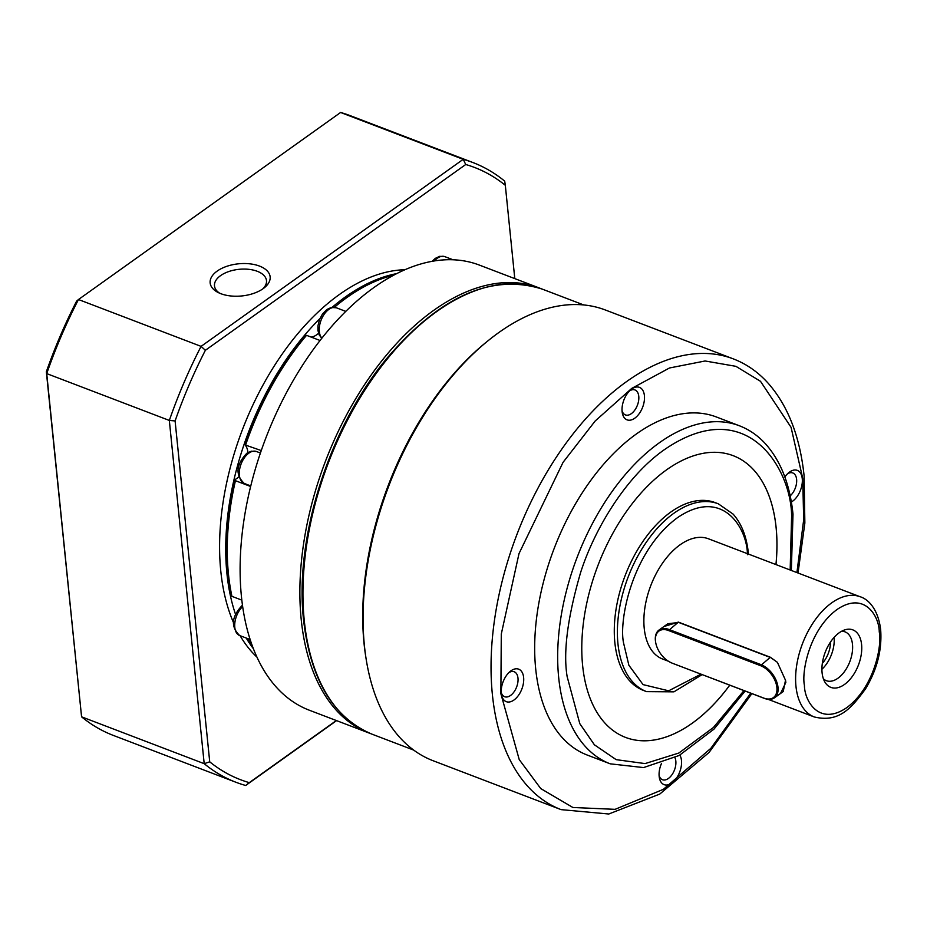 <?xml version="1.0" encoding="UTF-8"?>
<svg xmlns="http://www.w3.org/2000/svg" width="927" height="927" viewBox="0 0 927 927"><rect width="100%" height="100%" fill="white"/><g stroke="black" fill="none" stroke-linecap="round" stroke-linejoin="round"><path stroke-width="1.39" d="M540.626 288.506A238.251 137.706 110.9 0 0 539.108 287.903A238.251 137.706 110.9 0 0 433.743 310.336A238.251 137.706 110.9 0 0 301.217 619.537A238.251 137.706 110.9 0 0 369.039 733.025A238.251 137.706 110.9 0 0 370.568 733.593M539.108 287.903L479.34 265.076A238.251 137.706 110.9 0 0 373.975 287.497A238.251 137.706 110.9 0 0 244.021 519.618A238.251 137.706 110.9 0 0 309.27 710.198L369.039 733.025M393.72 275.18A213.117 123.175 110.9 0 0 346.999 297.486A213.117 123.175 110.9 0 0 337.382 304.821A213.117 123.175 110.9 0 0 334.392 307.3M247.776 638.633A213.117 123.175 110.9 0 0 252.202 645.574M250.626 486.501L235.435 480.684A213.117 123.175 110.9 0 0 229.989 585.91A213.117 123.175 110.9 0 0 231.935 596.351L241.82 600.128M247.926 452.55A20.104 11.622 110.9 0 0 245.122 444.948L261.263 450.557M235.435 480.684L235.261 479.444A20.104 11.622 110.9 0 0 238.598 476.988M320.058 340.499L306.536 335.331A213.117 123.175 110.9 0 0 245.736 444.624M306.536 335.331L305.933 335.632A211.113 122.016 -69.1 0 0 245.122 444.948M311.159 337.092A20.104 11.622 110.9 0 0 318.54 333.28M229.989 585.91L229.722 584.288A211.113 122.016 -69.1 0 1 235.261 479.444M334.357 307.3A211.113 122.016 -69.1 0 1 336.107 305.864L337.382 304.821M253.384 648.703A213.117 123.175 -69.1 0 1 246.246 638.043M235.47 614.161A213.117 123.175 -69.1 0 1 319.885 318.633M332.156 307.312A213.117 123.175 -69.1 0 1 345.458 296.895A213.117 123.175 -69.1 0 1 396.686 273.627M404.972 269.722A213.117 123.175 110.9 0 0 339.328 294.554A213.117 123.175 110.9 0 0 233.349 622.272M240.105 635.702A213.117 123.175 110.9 0 0 256.953 657.139M262.781 288.911A26.141 14.009 -5.8 0 0 266.489 280.614A26.141 14.009 -5.8 0 0 257.254 271.287A26.141 14.009 -5.8 0 0 220.556 275.643A26.141 14.009 -5.8 0 0 214.485 285.898A26.141 14.009 -5.8 0 0 219.78 293.28M263.129 288.668A30.162 16.165 -5.8 0 0 264.369 287.729A30.162 16.165 -5.8 0 0 258.714 265.794A30.162 16.165 -5.8 0 0 217.15 271.101A30.162 16.165 -5.8 0 0 217.996 292.434A30.162 16.165 -5.8 0 0 263.129 288.668M336.339 720.534L249.293 782.643A327.718 189.421 -69.1 0 1 209.722 761.832L175.099 420.939A327.718 189.421 -69.1 0 1 205.377 350.29L465.736 164.508A327.718 189.421 -69.1 0 1 505.319 185.319L514.786 278.621M505.319 185.319L504.705 181.147A331.739 191.738 110.9 0 0 472.851 162.515A331.739 191.738 110.9 0 0 463.222 159.328L465.736 164.508M472.851 162.515L350.244 115.666A331.739 191.738 110.9 0 0 340.603 112.48L463.222 159.328L201.078 346.374L205.377 350.29M340.603 112.48L78.471 299.525A331.739 191.738 110.9 0 0 46.721 373.604L46.35 371.75A327.718 189.421 110.9 0 1 76.64 301.101L78.471 299.525L201.078 346.374A331.739 191.738 110.9 0 0 169.328 420.441L175.099 420.939M249.293 782.643L245.678 785.482A331.739 191.738 110.9 0 1 236.049 782.307A331.739 191.738 110.9 0 1 204.195 763.674L81.576 716.826L46.721 373.604L169.328 420.441L204.195 763.674L209.722 761.832M245.678 785.482L336.582 720.627M46.35 371.75L81.576 716.826A331.739 191.738 110.9 0 0 113.442 735.459L236.049 782.307M605.319 309.977A241.263 139.444 110.9 0 0 487.741 340.997A241.263 139.444 110.9 0 0 364.427 645.806A241.263 139.444 110.9 0 0 366.165 659.213A241.263 139.444 110.9 0 0 433.106 760.731L561.078 809.63A241.263 139.444 -69.1 0 1 492.399 694.705A241.263 139.444 -69.1 0 1 564.311 445.574A241.263 139.444 -69.1 0 1 733.303 358.876L605.319 309.977M487.741 340.997L485.829 342.55A238.251 137.706 110.9 0 0 364.056 643.547A238.251 137.706 110.9 0 0 365.771 656.779L366.165 659.213M523.628 677.452A17.381 10.046 -69.1 0 1 514.334 699.746A17.381 10.046 -69.1 0 1 501.449 694.335A17.381 10.046 -69.1 0 1 501.322 693.373A17.381 10.046 -69.1 0 1 510.209 671.403A17.381 10.046 -69.1 0 1 523.628 677.452M501.264 692.55A13.36 7.729 110.9 0 0 504.647 696.722A13.36 7.729 110.9 0 0 513.998 691.924A13.36 7.729 110.9 0 0 517.984 678.124A13.36 7.729 110.9 0 0 514.184 671.762A13.36 7.729 110.9 0 0 508.877 672.62M784.856 476.999A17.381 10.046 -69.1 0 1 788.831 472.608A17.381 10.046 -69.1 0 1 802.249 478.645A17.381 10.046 -69.1 0 1 791.357 501.994M790.186 495.852A13.36 7.729 110.9 0 0 796.606 479.317A13.36 7.729 110.9 0 0 792.805 472.955A13.36 7.729 110.9 0 0 787.498 473.813M610.198 763.825L587.208 755.042A180.95 104.589 -69.1 0 1 535.69 668.842A180.95 104.589 -69.1 0 1 589.63 481.994A180.95 104.589 -69.1 0 1 716.374 416.976L739.364 425.76A180.95 104.589 -69.1 0 0 612.62 490.777A180.95 104.589 -69.1 0 0 558.691 677.625A180.95 104.589 -69.1 0 0 610.198 763.825L643.558 767.579L679.155 755.493L713.929 729.178L745.146 691.055M644.416 395.655A17.381 10.046 -69.1 0 1 635.122 417.938A17.381 10.046 -69.1 0 1 622.237 412.538A17.381 10.046 -69.1 0 1 622.11 411.565A17.381 10.046 -69.1 0 1 630.997 389.607A17.381 10.046 -69.1 0 1 644.416 395.655M622.04 410.742A13.36 7.729 110.9 0 0 625.424 414.925A13.36 7.729 110.9 0 0 634.786 410.116A13.36 7.729 110.9 0 0 638.773 396.316A13.36 7.729 110.9 0 0 634.96 389.954A13.36 7.729 110.9 0 0 629.653 390.812M679.85 755.111A17.381 10.046 -69.1 0 1 681.472 760.453A17.381 10.046 -69.1 0 1 672.179 782.736A17.381 10.046 -69.1 0 1 659.282 777.336A17.381 10.046 -69.1 0 1 659.167 776.374A17.381 10.046 -69.1 0 1 661.542 763.35M659.097 775.54A13.36 7.729 110.9 0 0 662.481 779.723A13.36 7.729 110.9 0 0 671.843 774.926A13.36 7.729 110.9 0 0 675.829 761.125A13.36 7.729 110.9 0 0 674.937 757.695M729.758 685.169A150.788 87.161 -69.1 0 1 625.563 737.417A150.788 87.161 110.9 0 0 729.734 685.157M775.945 564.566A150.788 87.161 110.9 0 0 776.096 527.509A150.788 87.161 110.9 0 0 733.176 455.678A150.788 87.161 -69.1 0 1 776.119 527.521A150.788 87.161 -69.1 0 1 775.969 564.578M625.563 737.417A150.788 87.161 -69.1 0 1 582.631 665.586A150.788 87.161 -69.1 0 1 627.579 509.873A150.788 87.161 -69.1 0 1 733.199 455.69M646.559 691.635L643.465 690.441A100.533 58.1 -69.1 0 1 614.844 642.562A100.533 58.1 -69.1 0 1 644.81 538.749A100.533 58.1 -69.1 0 1 715.227 502.631L718.321 503.813A100.533 58.1 -69.1 0 0 647.915 539.931A100.533 58.1 -69.1 0 0 617.95 643.744A100.533 58.1 -69.1 0 0 646.559 691.635L673.917 691.843L702.145 674.624M668.448 661.252L662.55 658.993A64.334 37.184 -69.1 0 1 644.23 628.344A64.334 37.184 -69.1 0 1 663.408 561.913A64.334 37.184 -69.1 0 1 708.471 538.796L860.21 596.768A64.334 37.184 -69.1 0 0 815.146 619.885A64.334 37.184 -69.1 0 0 795.969 686.316A64.334 37.184 -69.1 0 0 814.277 716.965C839.213 722.898 851.426 708.019 865.54 688.865C877.127 669.503 882.168 649.734 880.65 629.56C877.869 607.37 866.942 598.715 860.21 596.768M663.999 626.49L678.402 622.11L770.36 657.243L777.405 662.341L785.575 680.406L785.841 682.457L780.522 693.489M785.528 680.151L783.211 691.577L774.358 697.88A20.104 12.375 54.5 0 1 764.404 698.402L672.446 663.268A20.104 12.375 54.5 0 1 670.151 662.214A20.104 12.375 54.5 0 1 669.908 662.087M655.609 642.052A20.104 12.375 54.5 0 1 655.563 641.774A20.104 12.375 54.5 0 1 655.401 640.522A20.104 12.375 54.5 0 1 659.051 630.012A20.104 12.375 54.5 0 1 669.004 629.491L760.974 664.624A20.104 12.375 54.5 0 1 778.008 687.37A20.104 12.375 54.5 0 1 774.358 697.88M671.855 662.967A19.305 11.877 54.5 0 1 669.665 661.959A19.305 11.877 54.5 0 1 655.656 642.33A19.305 11.877 54.5 0 1 655.493 641.125A19.305 11.877 54.5 0 1 668.564 630.534L760.522 665.667A19.305 11.877 54.5 0 1 776.884 687.51A19.305 11.877 54.5 0 1 763.813 698.101L672.446 663.268M861.589 644.532A30.776 17.787 -69.1 0 1 848.645 680.847A30.776 17.787 -69.1 0 1 825.018 682.26A30.776 17.787 -69.1 0 1 822.087 672.712A30.776 17.787 -69.1 0 1 845.065 629.792A30.776 17.787 -69.1 0 1 861.589 644.532M823.408 678.819A26.141 15.11 110.9 0 0 826.386 680.696A26.141 15.11 110.9 0 0 844.682 671.31A26.141 15.11 110.9 0 0 852.481 644.311A26.141 15.11 110.9 0 0 845.042 631.866A26.141 15.11 110.9 0 0 841.577 631.275M821.913 669.271A26.141 15.11 110.9 0 0 834.091 637.405M830.465 642.087A20.324 11.738 -69.1 0 1 822.33 663.361M659.051 630.012L667.892 623.709L678.819 622.492L770.777 657.637L777.359 662.307M244.241 483.442C235.157 474.705 236.037 464.636 246.895 453.222L251.287 451.194L256.443 451.507A17.092 9.873 110.9 0 0 248.888 453.118A17.092 9.873 110.9 0 0 239.56 469.769A17.092 9.873 110.9 0 0 244.241 483.442L250.765 485.933M321.773 338.309L319.155 334.856L317.938 330.441L317.938 325.875L319.421 319.78L322.48 313.975L326.837 309.514L331.229 307.474L336.385 307.799A17.092 9.873 110.9 0 0 328.83 309.409A17.092 9.873 110.9 0 0 319.954 323.801A17.092 9.873 110.9 0 0 321.901 338.158M432.109 261.321L435.296 258.366L439.688 256.327L444.844 256.652A17.092 9.873 110.9 0 0 437.289 258.262A17.092 9.873 110.9 0 0 434.346 260.939M242.654 606.559A17.092 9.873 110.9 0 0 234.821 623.083A17.092 9.873 110.9 0 0 239.653 635.528L250.128 639.537M750.754 693.187L710.858 748.309L663.361 789.341L615.088 809.341L572.886 807.487L540.742 788.576L519.224 759.584L500.87 693.697L501.287 634.056L519.004 553.604L563.06 462.33L595.18 420.997L631.716 388.413L669.479 367.984L705.099 360.985L735.899 366.327L760.488 381.298L791.055 427.301L802.712 478.32L803.686 519.757L796.919 572.585M304.288 620.708A238.251 137.706 110.9 0 0 372.109 734.207C333.314 717.799 310.475 679.723 303.569 619.989C294.311 537.938 328.992 428.401 386.072 359.305C439.236 296.547 491.264 273.141 542.179 289.085A238.251 137.706 110.9 0 0 375.296 374.693A238.251 137.706 110.9 0 0 304.288 620.708M743.975 690.603L713.419 727.486L678.865 753.025L645.065 763.593L616.177 759.653L594.392 744.798L579.792 723.639L567.15 676.629C563.06 652.156 567.556 617.428 580.638 572.446C594.659 528.61 626.293 476.223 664.45 449.618C747.718 392.353 791.739 470.279 791.6 516.478L790.163 570.001M700.986 674.184L668.645 690.812L643.06 684.613L628.865 665.238L623.593 643.071C618.691 621.136 631.554 551.635 677.278 517.822C723.211 486.235 747.498 529.224 747.429 554.717M879.248 631.936C882.203 645.18 874.439 687.174 846.814 707.602C819.062 726.687 804.381 700.719 804.427 685.32C801.473 672.063 809.248 630.07 836.861 609.642C864.624 590.557 879.294 616.536 879.248 631.936M770.36 657.243L760.522 665.667M678.402 622.11L668.564 630.534M763.813 698.101L764.404 698.402M239.653 635.528C230.568 626.791 231.449 616.722 242.306 605.319L242.457 605.204M260.417 453.025L256.443 451.507M345.783 311.391L336.385 307.799M453.025 259.769L444.844 256.652M561.078 809.63L608.749 814.01L659.757 794.08L709.028 752.492L751.867 693.616M798.031 573.013L804.856 523.013L804.115 475.957C800.001 436.571 787.962 405.597 767.985 383.025C757.973 371.97 746.409 363.917 733.303 358.876M791.345 570.453L793.002 514.114C789.943 484.554 780.858 461.217 765.748 444.126C758.147 435.725 749.352 429.607 739.364 425.76M748.448 554.068L748.356 553.141C746.664 536.71 741.6 523.697 733.141 514.126L718.321 503.813M542.179 289.085L583.72 304.948M372.109 734.207L413.651 750.07M814.277 716.965L768.112 699.329"/></g></svg>
